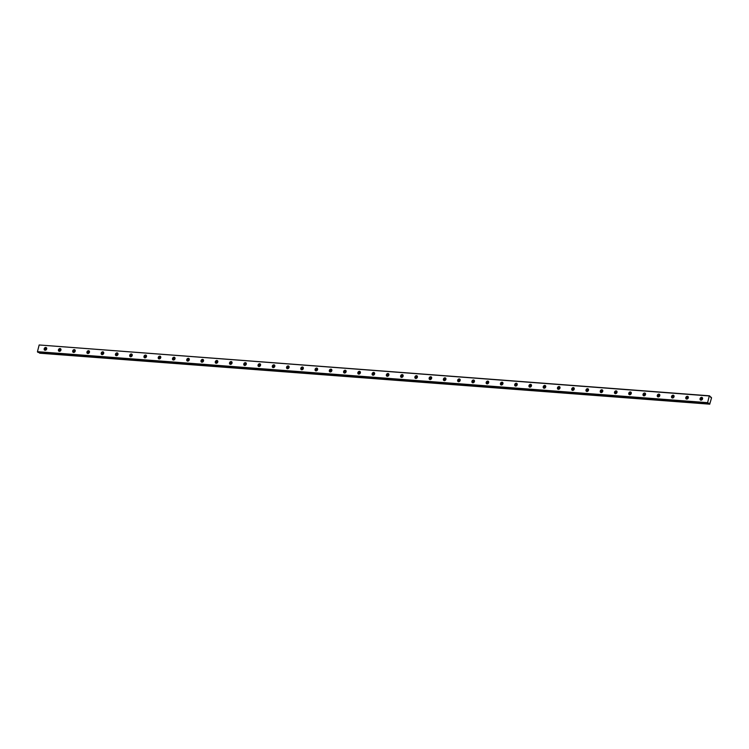 <?xml version="1.0" encoding="UTF-8"?>
<svg xmlns="http://www.w3.org/2000/svg" width="749" height="749" viewBox="0 0 749 749"><rect width="100%" height="100%" fill="white"/><g stroke="black" fill="none" stroke-linecap="round" stroke-linejoin="round"><path stroke-width="1.12" d="M700.961 400.172A1.489 1.189 -55 0 0 701.673 397.373A1.489 1.189 -55 0 0 700.961 400.172M45.08 350.26A1.489 1.189 -55 0 0 45.792 347.47A1.489 1.189 -55 0 0 45.08 350.26M59.34 351.347A1.489 1.189 -55 0 0 60.051 348.557A1.489 1.189 -55 0 0 59.34 351.347M73.599 352.433A1.489 1.189 -55 0 0 74.31 349.633A1.489 1.189 -55 0 0 73.599 352.433M87.848 353.519A1.489 1.189 -55 0 0 88.56 350.719A1.489 1.189 -55 0 0 87.848 353.519M102.107 354.605A1.489 1.189 -55 0 0 102.819 351.805A1.489 1.189 -55 0 0 102.107 354.605M116.367 355.691A1.489 1.189 -55 0 0 117.078 352.891A1.489 1.189 -55 0 0 116.367 355.691M130.626 356.767A1.489 1.189 -55 0 0 131.337 353.977A1.489 1.189 -55 0 0 130.626 356.767M144.885 357.853A1.489 1.189 -55 0 0 145.596 355.063A1.489 1.189 -55 0 0 144.885 357.853M159.144 358.94A1.489 1.189 -55 0 0 159.855 356.149A1.489 1.189 -55 0 0 159.144 358.94M173.403 360.026A1.489 1.189 -55 0 0 174.114 357.236A1.489 1.189 -55 0 0 173.403 360.026M187.662 361.112A1.489 1.189 -55 0 0 188.374 358.312A1.489 1.189 -55 0 0 187.662 361.112M201.921 362.198A1.489 1.189 -55 0 0 202.633 359.398A1.489 1.189 -55 0 0 201.921 362.198M216.18 363.284A1.489 1.189 -55 0 0 216.892 360.484A1.489 1.189 -55 0 0 216.18 363.284M230.439 364.37A1.489 1.189 -55 0 0 231.151 361.57A1.489 1.189 -55 0 0 230.439 364.37M244.689 365.446A1.489 1.189 -55 0 0 245.41 362.656A1.489 1.189 -55 0 0 244.689 365.446M258.948 366.533A1.489 1.189 -55 0 0 259.66 363.742A1.489 1.189 -55 0 0 258.948 366.533M273.207 367.619A1.489 1.189 -55 0 0 273.919 364.829A1.489 1.189 -55 0 0 273.207 367.619M287.466 368.705A1.489 1.189 -55 0 0 288.178 365.915A1.489 1.189 -55 0 0 287.466 368.705M301.725 369.791A1.489 1.189 -55 0 0 302.437 367.001A1.489 1.189 -55 0 0 301.725 369.791M315.984 370.877A1.489 1.189 -55 0 0 316.696 368.077A1.489 1.189 -55 0 0 315.984 370.877M330.243 371.963A1.489 1.189 -55 0 0 330.955 369.163A1.489 1.189 -55 0 0 330.243 371.963M344.503 373.049A1.489 1.189 -55 0 0 345.214 370.249A1.489 1.189 -55 0 0 344.503 373.049M358.762 374.126A1.489 1.189 -55 0 0 359.473 371.335A1.489 1.189 -55 0 0 358.762 374.126M373.021 375.212A1.489 1.189 -55 0 0 373.732 372.422A1.489 1.189 -55 0 0 373.021 375.212M387.28 376.298A1.489 1.189 -55 0 0 387.991 373.508A1.489 1.189 -55 0 0 387.28 376.298M401.53 377.384A1.489 1.189 -55 0 0 402.25 374.594A1.489 1.189 -55 0 0 401.53 377.384M415.789 378.47A1.489 1.189 -55 0 0 416.5 375.68A1.489 1.189 -55 0 0 415.789 378.47M430.048 379.556A1.489 1.189 -55 0 0 430.759 376.756A1.489 1.189 -55 0 0 430.048 379.556M444.307 380.642A1.489 1.189 -55 0 0 445.018 377.842A1.489 1.189 -55 0 0 444.307 380.642M458.566 381.728A1.489 1.189 -55 0 0 459.277 378.928A1.489 1.189 -55 0 0 458.566 381.728M472.825 382.814A1.489 1.189 -55 0 0 473.537 380.015A1.489 1.189 -55 0 0 472.825 382.814M487.084 383.891A1.489 1.189 -55 0 0 487.796 381.101A1.489 1.189 -55 0 0 487.084 383.891M501.343 384.977A1.489 1.189 -55 0 0 502.055 382.187A1.489 1.189 -55 0 0 501.343 384.977M515.602 386.063A1.489 1.189 -55 0 0 516.314 383.273A1.489 1.189 -55 0 0 515.602 386.063M529.861 387.149A1.489 1.189 -55 0 0 530.573 384.359A1.489 1.189 -55 0 0 529.861 387.149M544.12 388.235A1.489 1.189 -55 0 0 544.832 385.435A1.489 1.189 -55 0 0 544.12 388.235M558.37 389.321A1.489 1.189 -55 0 0 559.091 386.521A1.489 1.189 -55 0 0 558.37 389.321M572.629 390.407A1.489 1.189 -55 0 0 573.341 387.608A1.489 1.189 -55 0 0 572.629 390.407M586.888 391.493A1.489 1.189 -55 0 0 587.6 388.694A1.489 1.189 -55 0 0 586.888 391.493M601.147 392.57A1.489 1.189 -55 0 0 601.859 389.78A1.489 1.189 -55 0 0 601.147 392.57M615.406 393.656A1.489 1.189 -55 0 0 616.118 390.866A1.489 1.189 -55 0 0 615.406 393.656M629.666 394.742A1.489 1.189 -55 0 0 630.377 391.952A1.489 1.189 -55 0 0 629.666 394.742M643.925 395.828A1.489 1.189 -55 0 0 644.636 393.038A1.489 1.189 -55 0 0 643.925 395.828M658.184 396.914A1.489 1.189 -55 0 0 658.895 394.124A1.489 1.189 -55 0 0 658.184 396.914M672.443 398A1.489 1.189 -55 0 0 673.154 395.2A1.489 1.189 -55 0 0 672.443 398M686.702 399.086A1.489 1.189 -55 0 0 687.413 396.287A1.489 1.189 -55 0 0 686.702 399.086M709.612 404.086L39.594 353.172L709.575 403.983L39.351 352.554M709.575 403.983L709.172 403.252L38.62 352.498L708.779 403.496M39.163 344.971L709.294 395.959L707.59 402.662L37.45 351.674L39.163 344.971L709.481 395.809L711.55 397.822L709.734 404.17M707.59 402.662L708.76 403.486M708.198 403.374L38.143 352.395M38.059 352.386L37.45 351.674M707.655 402.99L37.516 352.002M702.525 398.019A1.489 1.189 -55 0 0 701.027 400.172M46.653 348.107A1.489 1.189 -55 0 0 45.146 350.26M60.903 349.193A1.489 1.189 -55 0 0 59.405 351.347M75.162 350.279A1.489 1.189 -55 0 0 73.664 352.433M89.421 351.365A1.489 1.189 -55 0 0 87.923 353.519M103.68 352.451A1.489 1.189 -55 0 0 102.173 354.605M117.939 353.537A1.489 1.189 -55 0 0 116.432 355.691M132.198 354.623A1.489 1.189 -55 0 0 130.691 356.777M146.458 355.709A1.489 1.189 -55 0 0 144.95 357.863M160.717 356.796A1.489 1.189 -55 0 0 159.209 358.94M174.976 357.872A1.489 1.189 -55 0 0 173.468 360.026M189.235 358.958A1.489 1.189 -55 0 0 187.727 361.112M203.494 360.044A1.489 1.189 -55 0 0 201.987 362.198M217.744 361.13A1.489 1.189 -55 0 0 216.246 363.284M232.003 362.216A1.489 1.189 -55 0 0 230.505 364.37M246.262 363.302A1.489 1.189 -55 0 0 244.764 365.456M260.521 364.389A1.489 1.189 -55 0 0 259.014 366.542M274.78 365.475A1.489 1.189 -55 0 0 273.273 367.628M289.039 366.551A1.489 1.189 -55 0 0 287.532 368.705M303.298 367.637A1.489 1.189 -55 0 0 301.791 369.791M317.557 368.723A1.489 1.189 -55 0 0 316.05 370.877M331.816 369.809A1.489 1.189 -55 0 0 330.309 371.963M346.075 370.895A1.489 1.189 -55 0 0 344.568 373.049M360.335 371.981A1.489 1.189 -55 0 0 358.827 374.135M374.584 373.068A1.489 1.189 -55 0 0 373.086 375.221M388.843 374.154A1.489 1.189 -55 0 0 387.345 376.307M403.102 375.23A1.489 1.189 -55 0 0 401.604 377.384M417.362 376.316A1.489 1.189 -55 0 0 415.854 378.47M431.621 377.402A1.489 1.189 -55 0 0 430.113 379.556M445.88 378.488A1.489 1.189 -55 0 0 444.372 380.642M460.139 379.574A1.489 1.189 -55 0 0 458.631 381.728M474.398 380.661A1.489 1.189 -55 0 0 472.891 382.814M488.657 381.747A1.489 1.189 -55 0 0 487.15 383.9M502.916 382.833A1.489 1.189 -55 0 0 501.409 384.986M517.175 383.919A1.489 1.189 -55 0 0 515.668 386.063M531.425 384.995A1.489 1.189 -55 0 0 529.927 387.149M545.684 386.081A1.489 1.189 -55 0 0 544.186 388.235M559.943 387.167A1.489 1.189 -55 0 0 558.445 389.321M574.202 388.254A1.489 1.189 -55 0 0 572.695 390.407M588.461 389.34A1.489 1.189 -55 0 0 586.954 391.493M602.72 390.426A1.489 1.189 -55 0 0 601.213 392.579M616.979 391.512A1.489 1.189 -55 0 0 615.472 393.665M631.238 392.598A1.489 1.189 -55 0 0 629.731 394.751M645.498 393.674A1.489 1.189 -55 0 0 643.99 395.828M659.757 394.76A1.489 1.189 -55 0 0 658.249 396.914M674.016 395.847A1.489 1.189 -55 0 0 672.508 398M688.265 396.933A1.489 1.189 -55 0 0 686.767 399.086M701.532 400.069A2.556 2.041 125 0 1 702.609 398.534M45.652 350.167A2.556 2.041 125 0 1 46.728 348.622M59.911 351.253A2.556 2.041 125 0 1 60.987 349.708M74.17 352.339A2.556 2.041 125 0 1 75.246 350.794M88.429 353.416A2.556 2.041 125 0 1 89.505 351.88M102.688 354.502A2.556 2.041 125 0 1 103.765 352.966M116.947 355.588A2.556 2.041 125 0 1 118.024 354.052M131.206 356.674A2.556 2.041 125 0 1 132.283 355.138M145.465 357.76A2.556 2.041 125 0 1 146.542 356.215M159.715 358.846A2.556 2.041 125 0 1 160.792 357.301M173.974 359.932A2.556 2.041 125 0 1 175.051 358.387M188.233 361.018A2.556 2.041 125 0 1 189.31 359.473M202.492 362.095A2.556 2.041 125 0 1 203.569 360.559M216.751 363.181A2.556 2.041 125 0 1 217.828 361.645M231.01 364.267A2.556 2.041 125 0 1 232.087 362.731M245.269 365.353A2.556 2.041 125 0 1 246.346 363.817M259.529 366.439A2.556 2.041 125 0 1 260.605 364.894M273.788 367.525A2.556 2.041 125 0 1 274.864 365.98M288.047 368.611A2.556 2.041 125 0 1 289.123 367.066M302.306 369.697A2.556 2.041 125 0 1 303.382 368.152M316.555 370.774A2.556 2.041 125 0 1 317.642 369.238M330.815 371.86A2.556 2.041 125 0 1 331.891 370.324M345.074 372.946A2.556 2.041 125 0 1 346.15 371.41M359.333 374.032A2.556 2.041 125 0 1 360.409 372.496M373.592 375.118A2.556 2.041 125 0 1 374.669 373.573M387.851 376.204A2.556 2.041 125 0 1 388.928 374.659M402.11 377.29A2.556 2.041 125 0 1 403.187 375.745M416.369 378.376A2.556 2.041 125 0 1 417.446 376.831M430.628 379.462A2.556 2.041 125 0 1 431.705 377.917M444.887 380.539A2.556 2.041 125 0 1 445.964 379.003M459.146 381.625A2.556 2.041 125 0 1 460.223 380.089M473.396 382.711A2.556 2.041 125 0 1 474.482 381.175M487.655 383.797A2.556 2.041 125 0 1 488.732 382.252M501.914 384.883A2.556 2.041 125 0 1 502.991 383.338M516.173 385.969A2.556 2.041 125 0 1 517.25 384.424M530.432 387.055A2.556 2.041 125 0 1 531.509 385.51M544.692 388.141A2.556 2.041 125 0 1 545.768 386.596M558.951 389.218A2.556 2.041 125 0 1 560.027 387.682M573.21 390.304A2.556 2.041 125 0 1 574.286 388.768M587.469 391.39A2.556 2.041 125 0 1 588.545 389.854M601.728 392.476A2.556 2.041 125 0 1 602.805 390.941M615.987 393.562A2.556 2.041 125 0 1 617.064 392.017M630.237 394.648A2.556 2.041 125 0 1 631.323 393.103M644.496 395.734A2.556 2.041 125 0 1 645.572 394.189M658.755 396.82A2.556 2.041 125 0 1 659.832 395.275M673.014 397.897A2.556 2.041 125 0 1 674.091 396.361M687.273 398.983A2.556 2.041 125 0 1 688.35 397.447M710.614 397.354L711.297 397.363M708.245 403.393L38.105 352.404M709.771 404.179L39.641 353.191"/></g></svg>
